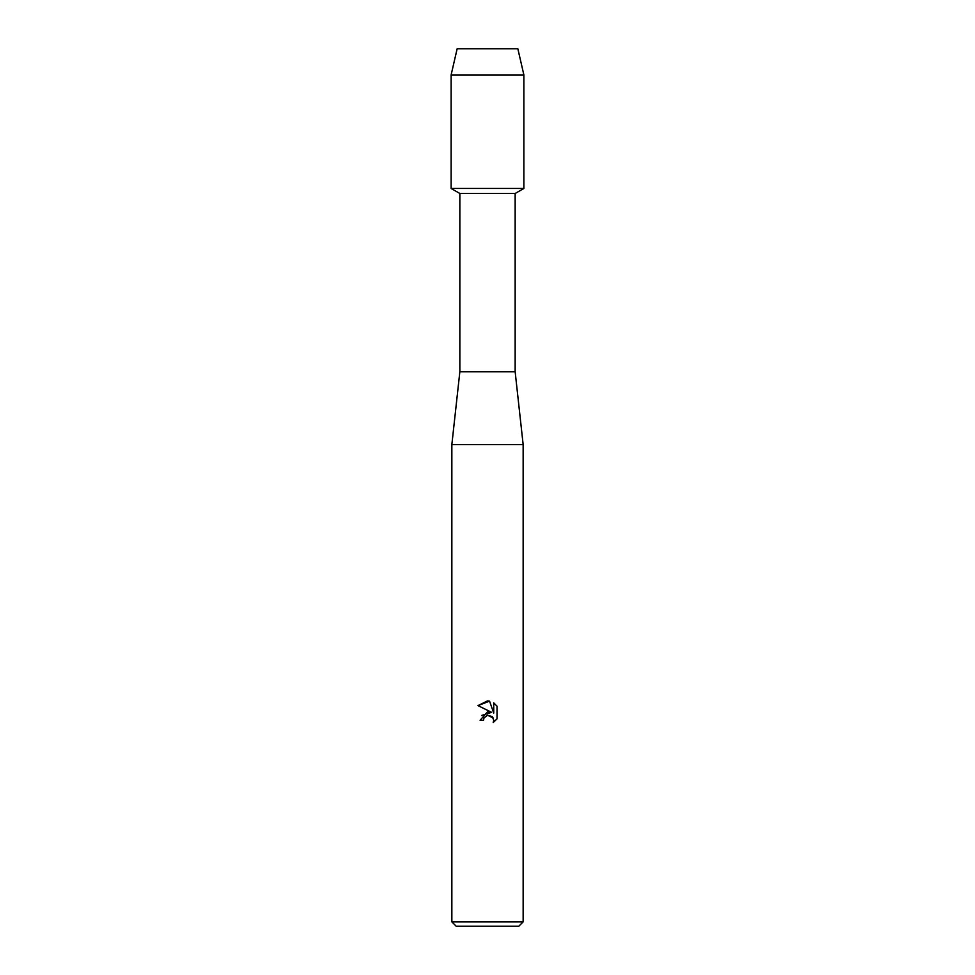 <?xml version="1.0" encoding="UTF-8"?>
<svg xmlns="http://www.w3.org/2000/svg" width="975" height="975" viewBox="0 0 975 975"><rect width="100%" height="100%" fill="white"/><g stroke="black" fill="none" stroke-linecap="round" stroke-linejoin="round"><path stroke-width="1.46" d="M517.847 48.75L457.153 48.75L517.847 48.75L523.88 74.941L523.88 188.455L487.5 188.455L523.88 188.455L515.153 193.489L515.153 371.804L523.148 444.576L523.148 921.887L451.852 921.887L456.215 926.25L518.785 926.25L523.148 921.887M515.153 371.804L459.847 371.804L459.847 193.489L515.153 193.489M459.847 371.804L451.852 444.576L523.148 444.576M487.5 715.223L484.027 717.929L483.49 720.257L480.114 720.257L487.5 711.823L491.583 712.323L477.969 705.608L487.5 700.903L489.572 701.135L493.728 713.103L493.728 702.853L497.031 706.193L497.031 718.843L493.204 722.512L493.74 720.22L492.241 716.601L487.5 715.223L493.216 717.978M483.49 720.257L483.832 718.38M493.204 722.512L497.031 718.843M491.583 712.323L481.565 715.479M484.027 717.929L487.451 715.236M497.031 706.193L493.728 702.853M489.572 701.135L477.969 705.608M457.153 48.75L451.12 74.941L451.12 188.455L487.5 188.455L451.12 188.455L459.847 193.489M451.12 74.941L523.88 74.941M451.852 444.576L451.852 921.887"/></g></svg>
